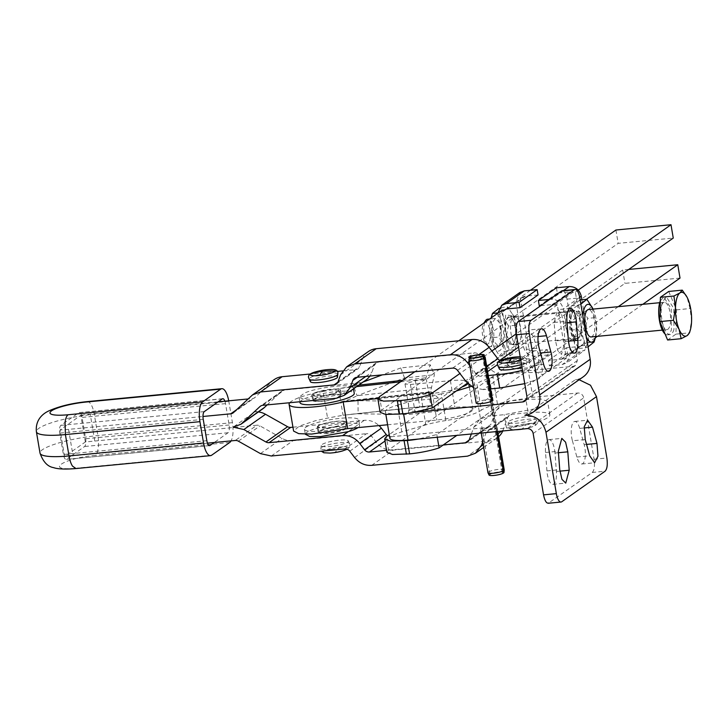 <?xml version="1.0" encoding="UTF-8"?>
<svg xmlns="http://www.w3.org/2000/svg" width="728" height="728" viewBox="0 0 728 728"><rect width="100%" height="100%" fill="white"/><g stroke="black" fill="none" stroke-linecap="round" stroke-linejoin="round"><path stroke-width="0.55" stroke-dasharray="3.64 2.73" d="M503.985 472.499A7.598 1.411 -9.6 0 0 497.825 472.072A7.598 1.411 -9.6 0 0 489.425 474.374A7.598 1.411 -9.6 0 0 489.025 475.029M504.231 469.915A8.263 1.538 -9.6 0 0 497.333 469.551A8.263 1.538 -9.6 0 0 488.397 472.026A8.263 1.538 -9.6 0 0 487.942 472.672M482.464 355.919L502.32 473.3L503.194 473.236M503.221 472.872L483.064 355.883M502.32 473.3A6.607 1.229 170.4 0 1 495.085 475.138A6.607 1.229 170.4 0 1 489.971 474.793A6.607 1.229 170.4 0 1 490.344 474.283A6.607 1.229 170.4 0 1 497.488 472.299A6.607 1.229 170.4 0 1 503.002 472.59A6.607 1.229 170.4 0 1 502.866 472.918M496.733 431.549L491.591 401.174M492.274 400.691L496.787 427.372A8.263 1.538 -9.6 0 1 496.105 427.855A8.263 1.538 170.4 0 1 487.068 430.148A8.263 1.538 170.4 0 1 480.671 429.72A8.263 1.538 170.4 0 1 481.135 429.083A8.263 1.538 170.4 0 1 490.062 426.599A8.263 1.538 170.4 0 1 496.96 426.963A8.263 1.538 170.4 0 1 496.787 427.372L497.479 431.476M476.167 403.048A8.263 1.538 170.4 0 1 476.622 402.402A8.263 1.538 170.4 0 1 485.558 399.927A8.263 1.538 170.4 0 1 492.456 400.291M468.896 360.014A8.263 1.538 170.4 0 1 469.36 359.459A8.263 1.538 170.4 0 1 478.087 357.002A8.263 1.538 170.4 0 1 485.166 357.266M618.263 306.679L436.827 434.571L418.118 439.093M456.32 390.972A35.79 6.643 170.4 0 1 441.396 393.866L445.909 420.547A35.79 6.643 170.4 0 0 460.833 417.644A35.79 6.643 -9.6 0 0 481.308 410.201L476.795 383.529L481.754 380.944L492.938 377.286A40.204 7.462 170.4 0 1 504.668 374.338A40.204 7.462 170.4 0 1 528.319 370.643L573.145 366.339L575.42 365.511L577.368 360.515L566.985 299.135A11.011 3.913 84.5 0 0 562.325 290.718M489.416 378.314L493.93 404.986A33.042 6.133 -9.6 0 0 486.259 407.616A33.042 6.133 -9.6 0 0 481.308 410.201M493.93 404.986L509.181 401.019L532.832 397.315L577.659 393.02A5.505 5.041 54.8 0 1 583.683 397.861L594.066 459.241C594.949 465.875 594.348 470.279 592.264 472.454L548.202 503.275M509.473 400.991L487.824 416.252L504.222 414.678L534.297 408.927L544.344 404.996L547.629 401.538L541.35 399.081L525.871 399.417L509.181 401.019L501.528 403.913L495.522 411.811L490.9 424.46L469.241 439.721M524.733 383.656L538.42 379.042L543.115 374.856L536.836 372.408L521.366 372.736L504.668 374.338C497.961 374.647 492.355 372.017 487.851 366.466L479.17 355.1A5.505 5.041 54.8 0 0 474.283 352.862L378.46 362.053A5.505 5.041 -125.2 0 0 376.194 362.89A5.505 5.041 -125.2 0 0 374.474 365.147L371.908 372.172A19.274 17.654 54.8 0 1 369.888 376.058M504.968 374.31L483.31 389.58L490.526 388.879M471.207 386.422L476.795 383.529M579.142 379.725L575.402 379.679A19.274 17.654 54.8 0 0 583.346 376.758M482.728 441.869L486.095 432.687A5.505 5.041 -125.2 0 1 487.805 430.421A5.505 5.041 -125.2 0 1 490.08 429.593L506.479 428.019A33.042 6.133 -9.6 0 0 549.886 414.878A33.042 6.133 -9.6 0 0 528.128 412.749L525.871 399.417M207.471 443.152L64.61 456.574L85.331 441.969L256.911 425.225L235.262 440.486M471.344 433.988L473.873 427.081L479.879 419.173L487.824 416.252M443.325 444.917L386.577 450.368M437.282 437.255L436.827 434.571M540.74 305.687L552.061 304.604A5.505 5.041 -125.2 0 1 554.8 305.096L557.311 304.859L566.339 358.212L456.866 435.371M483.31 389.58L473.582 387.778M469.851 365.738L476.167 373.992A5.505 5.041 -125.2 0 0 481.053 376.24L488.27 375.548M64.61 456.574L60.096 429.902A33.042 6.133 -9.6 0 0 68.559 429.374L202.985 416.48M500.464 360.688A5.505 5.041 -125.2 0 0 502.711 360.97L519.11 359.404A33.042 6.133 170.4 0 1 540.859 361.525A33.042 6.133 170.4 0 1 522.476 370.315M413.604 412.421L403.567 413.786M557.311 304.859L516.307 333.761M491.891 350.969L459.914 373.51M499.745 360.369L467.403 383.165M628.728 269.442L622.686 270.024L516.871 344.608A14.314 5.087 -95.5 0 1 511.056 333.651A14.314 5.087 -95.5 0 1 512.093 318.118L512.922 317.535L568.004 312.248L518.554 347.11M554.991 453.062A13.213 4.696 84.5 0 0 548.994 439.612A13.213 4.696 84.5 0 0 545.518 452.488L546.919 470.907A13.213 4.696 84.5 0 0 552.916 484.348A13.213 4.696 84.5 0 0 556.392 471.48L554.991 453.062L558.44 452.725M572.417 440.777L576.885 457.038A13.213 4.696 84.5 0 0 581.79 464A13.213 4.696 84.5 0 0 584.175 444.644L579.706 428.392A13.213 4.696 84.5 0 0 574.802 421.43A13.213 4.696 84.5 0 0 572.417 440.777L585.23 439.548M524.879 415.297L575.402 379.679M445.909 420.547A33.042 6.133 -9.6 0 0 435.426 422.468A33.042 6.133 -9.6 0 0 425.853 424.87L401.82 431.895A27.537 5.114 -9.6 0 0 389.88 438.292M401.82 431.895L397.315 405.214A27.537 5.114 -9.6 0 0 385.376 411.62A27.537 5.114 -9.6 0 0 403.494 413.386M530.421 290.272L520.274 297.424L522.531 310.765L514.923 316.125A14.314 5.087 -95.5 0 1 520.438 327.045A14.314 5.087 -95.5 0 1 519.164 342.988A14.314 5.087 -95.5 0 1 518.09 344.217A14.314 5.087 -95.5 0 1 517.117 344.599A14.314 5.087 -95.5 0 1 516.871 344.608L438.311 399.99L438.047 411.274L431.085 405.878L430.102 405.769L389.252 434.561M387.596 424.77L436.855 420.047C448.293 418.827 458.139 416.725 466.384 413.731C470.98 411.948 473.191 410.392 473.018 409.063C471.999 406.952 465.965 406.379 454.9 407.325L414.933 411.156A8.263 1.538 170.4 0 1 409.491 410.628A8.263 1.538 170.4 0 1 419.874 407.389L430.885 406.197L428.637 392.911L429.702 392.019A19.274 5.769 -96.2 0 1 430.375 391.81A19.274 5.769 -96.2 0 1 432.332 392.629L438.356 398.125L438.311 399.99M258.404 411.93A19.274 17.654 -125.2 0 0 254.846 411.866L233.188 427.127M305.369 434.58L306.179 433.014C311.229 427.163 352.843 420.256 358.649 424.306L348.248 431.64M292.947 427.19L364.273 420.347A19.274 17.654 -125.2 0 1 379.024 425.589M385.003 441.041L391.1 436.745A5.505 5.041 54.8 0 1 387.533 435.772M391.1 436.745L486.914 427.554A5.505 5.041 -125.2 0 0 489.18 426.717A5.505 5.041 -125.2 0 0 490.9 424.46M502.757 430.976A19.274 17.654 -125.2 0 0 503.121 430.066L507.744 417.417A5.505 5.041 54.8 0 1 509.464 415.16A5.505 5.041 54.8 0 1 511.729 414.323L528.128 412.749M525.234 416.889A13.768 2.557 -9.6 0 0 508.344 422.24A13.768 2.557 -9.6 0 0 518.591 422.995A13.768 2.557 -9.6 0 0 535.49 417.644A13.768 2.557 -9.6 0 0 525.234 416.889M371.699 465.347L393.357 450.086L489.17 440.886A19.274 17.654 -125.2 0 0 497.115 437.965A19.274 17.654 -125.2 0 0 498.625 436.764M393.357 450.086A19.274 17.654 54.8 0 1 376.24 442.233L371.416 435.926A5.505 5.041 -125.2 0 0 366.53 433.679L344.872 448.949M271.307 456.001L292.956 440.74L366.53 433.679M338.092 440.267A13.768 2.557 -9.6 0 0 321.203 445.618A13.768 2.557 -9.6 0 0 331.449 446.373A13.768 2.557 -9.6 0 0 348.348 441.022A13.768 2.557 -9.6 0 0 338.092 440.267M292.956 440.74A19.274 17.654 54.8 0 1 282.1 438.356L260.014 425.907A5.505 5.041 -125.2 0 0 256.911 425.225M85.331 441.969L80.817 415.297L60.096 429.902M218.127 401.838L90.217 414.114A33.042 6.133 -9.6 0 0 80.817 415.297M467.949 383.738A27.537 5.114 -9.6 0 0 468.514 382.418A27.537 5.114 -9.6 0 0 468.504 382.382A27.537 5.114 -9.6 0 0 450.386 380.644L419.128 383.647L401.083 396.369L432.341 393.366A27.537 5.114 -9.6 0 0 436.3 392.929A27.537 5.114 -9.6 0 0 461.871 387.059M441.396 393.866L421.339 398.198L425.853 424.87M397.315 405.214L421.339 398.198M380.134 412.266L381.781 409.973L379.525 396.642M377.877 398.589L401.083 396.369L381.781 409.973M438.365 399.981L430.885 406.197M469.314 387.15L473.018 409.063M497.725 313.322L505.314 359.177C507.016 365.602 511.038 368.832 517.371 368.859L530.148 367.64L548.193 354.918L547.292 349.586L534.507 350.805A5.505 5.041 54.8 0 1 532.214 350.496L514.168 363.217L511.256 363.5L388.543 449.995L386.286 436.654M532.214 350.496L529.302 350.778L522.531 310.765L618.172 243.343L673.254 238.065M680.016 278.078L624.942 283.365L529.302 350.778M642.779 304.331L597.351 336.345M595.368 337.746L584.384 345.491L581.472 345.773L563.427 358.495L566.339 358.212M386.905 452.288L388.543 449.995M563.445 290.609L551.16 299.272C557.493 299.299 561.506 302.529 563.208 308.954L570.643 352.907L566.739 362.89L584.784 350.177L580.243 351.842L567.467 353.071L549.422 365.784L548.521 360.451L561.297 359.223A5.505 5.041 -125.2 0 0 563.427 358.495M549.422 365.784L562.198 364.564L566.739 362.89M551.16 299.272L549.649 299.417M274.183 379.634A19.274 17.654 -125.2 0 0 272.418 381.081L255.182 397.297A5.505 5.041 54.8 0 1 254.673 397.716A5.505 5.041 54.8 0 1 252.407 398.544L247.966 398.971M368.259 351.633A19.274 17.654 -125.2 0 0 362.253 359.541L359.687 366.566A5.505 5.041 54.8 0 1 357.967 368.823A5.505 5.041 54.8 0 1 355.701 369.66L342.624 370.916M337.364 371.416L310.492 373.992M310.374 381.59A13.768 2.557 170.4 0 1 327.263 376.24A13.768 2.557 170.4 0 1 337.519 377.004M499.317 368.887A13.768 2.557 170.4 0 1 516.216 363.536A13.768 2.557 170.4 0 1 526.462 364.291A13.768 2.557 170.4 0 1 521.921 367.049M336.3 398.262L352.334 386.959C347.474 383.711 316.361 387.706 304.359 393.12L299.053 397.224L303.339 399.162L314.114 399.244L341.923 394.294A27.537 5.114 -9.6 0 0 348.048 392.146A27.537 5.114 -9.6 0 0 350.186 391.154M365.902 380.071A19.274 17.654 54.8 0 1 357.958 382.992L284.384 390.053A5.505 5.041 -125.2 0 0 282.118 390.891A5.505 5.041 -125.2 0 0 281.609 391.3L267.167 404.895M262.608 408.963A19.274 17.654 54.8 0 1 254.846 411.866M538.11 353.216L539.102 365.984L535.726 372.563L530.821 365.602L526.353 349.34L525.361 336.573L528.737 329.993L533.642 336.955L538.11 353.216L540.504 352.989M555.537 340.931L554.135 322.513L557.612 309.646L561.397 313.431L563.609 323.086L565.01 341.505L561.534 354.372L557.739 350.587L555.537 340.931L568.341 339.703M458.749 340.795L414.833 371.744M554.8 305.096L572.845 292.383L575.357 292.137L577.613 305.478L569.169 311.429A13.768 4.896 84.5 0 0 568.004 312.248M578.214 290.126L575.357 292.137M505.187 309.591L522.786 297.188L520.274 297.424M400.518 381.845L425.552 379.124L419.128 383.647L410.419 384.484L404.986 383.947L415.37 380.717L426.371 379.516L433.797 373.309L504.486 323.478L502.229 310.146M512.922 317.535A13.768 4.896 -95.5 0 1 514.095 316.707L514.923 316.125A14.314 5.087 -95.5 0 0 514.378 316.098A14.314 5.087 -95.5 0 0 513.395 316.48A14.314 5.087 -95.5 0 0 512.093 318.118L504.486 323.478L511.256 363.5M438.047 411.274L408.599 414.469L358.103 413.804L358.012 400.7L347.183 400.846L340.804 401.911L343.061 415.251L430.102 405.769M357.949 421.621A27.537 5.114 170.4 0 1 324.97 430.758A27.537 5.114 170.4 0 1 304.468 429.238A27.537 5.114 170.4 0 1 305.278 427.682A27.537 5.114 170.4 0 1 338.256 418.536A27.537 5.114 170.4 0 1 358.758 420.056A27.537 5.114 170.4 0 1 357.949 421.621M364.273 420.347L358.649 424.306A27.537 5.114 170.4 0 1 359.668 425.389A27.537 5.114 170.4 0 1 358.849 426.954A27.537 5.114 170.4 0 1 358.021 427.609M222.34 398.871L78.87 412.639L60.824 425.352C59.596 426.635 59.25 429.22 59.769 433.115L63.372 454.463C64.146 458.176 65.202 459.768 66.557 459.231L84.603 446.51C85.822 445.236 86.177 442.651 85.658 438.747L82.055 417.408C81.281 413.695 80.226 412.103 78.87 412.639L222.777 398.698M209.582 445.636L66.112 459.404L209.118 445.554M425.552 379.124L430.175 364.755L433.797 373.309M567.176 312.831A14.314 5.087 84.5 0 0 566.138 328.374A14.314 5.087 84.5 0 0 571.953 339.321A14.314 5.087 84.5 0 0 572.19 339.312A14.314 5.087 84.5 0 0 573.173 338.939A14.314 5.087 84.5 0 0 574.246 337.701A14.314 5.087 84.5 0 0 575.52 321.758A14.314 5.087 84.5 0 0 570.006 310.838A14.314 5.087 84.5 0 0 569.46 310.811A14.314 5.087 84.5 0 0 568.477 311.193A14.314 5.087 84.5 0 0 567.176 312.831M584.384 345.491L577.613 305.478L586.313 299.344M622.686 270.024L624.942 283.365M432.332 392.629L358.012 400.7L408.508 401.374L408.599 414.469M408.508 401.374L438.356 398.125M424.915 393.311L425.98 392.428A19.274 5.769 -96.2 0 0 425.58 392.701L424.915 393.311L428.637 392.911M581.472 345.773A5.505 5.041 54.8 0 1 579.342 346.51L566.566 347.729L567.467 353.071M556.429 287.778L557.33 293.111L570.106 291.882A5.505 5.041 54.8 0 1 572.845 292.383M581.854 299.772L588.688 340.185L584.784 350.177M548.193 354.918L535.417 356.147C529.083 356.11 525.061 352.88 523.359 346.455L515.925 302.502L519.828 292.519M538.047 294.958L525.27 296.187A5.505 5.041 54.8 0 0 523.004 297.024A5.505 5.041 54.8 0 0 522.786 297.188M514.168 363.217A5.505 5.041 -125.2 0 0 516.461 363.527L529.247 362.298L530.148 367.64M548.521 360.451L566.566 347.729M582.173 320.184L580.889 340.604L572.89 339.23L569.724 328.956L570.16 310.765L579.788 311.566L582.173 320.184M557.33 293.111L539.284 305.833M352.88 389.252A27.537 5.114 -9.6 0 0 353.344 388.042A27.537 5.114 -9.6 0 0 352.334 386.959L357.958 382.992M299.954 402.566A27.537 5.114 170.4 0 1 305.26 398.453A27.537 5.114 170.4 0 1 333.743 391.864A27.537 5.114 170.4 0 1 354.254 393.375M615.915 230.012L618.172 243.343M433.852 373.3L434.389 374.72L431.486 387.624A19.274 5.769 -96.2 0 1 429.302 392.301L428.628 392.856L426.371 379.516M363.108 382.045L353.344 385.694L357.166 395.695L404.55 377.959L434.389 374.72M404.55 377.959L400.728 367.959L430.175 364.755M424.906 393.257L428.628 392.856M430.057 405.796L343.061 415.251L327.564 418.09L315.533 420.693L299.226 426.126L293.602 431.076M289.726 402.73A38.548 7.153 170.4 0 1 311.02 394.021A38.548 7.153 -9.6 0 1 323.059 391.418L327.564 418.09M224.888 401.183A6.47 2.302 -95.5 0 1 225.516 403.64L229.129 424.988A6.47 2.302 -95.5 0 1 228.064 432.751L214.232 442.506M400.728 367.959L382.255 374.875M323.059 391.418L358.758 385.112M571.262 327.882A14.314 5.087 84.5 0 0 577.322 338.82A14.314 5.087 84.5 0 0 578.296 338.447A14.314 5.087 84.5 0 0 580.644 321.266L574.583 310.319L573.6 310.701C570.898 313.531 570.115 319.255 571.262 327.882M514.095 316.707L569.169 311.429M512.967 344.708C515.679 341.878 516.461 336.154 515.315 327.536A14.314 5.087 -95.5 0 0 509.254 316.589A14.314 5.087 -95.5 0 0 508.271 316.971A14.314 5.087 -95.5 0 0 505.933 334.143L511.984 345.09L512.967 344.708M425.98 392.428L429.702 392.019M429.302 392.301L340.804 401.911C347.993 400.072 349.267 399.572 357.166 395.695L431.486 387.624M547.292 349.586L529.247 362.298M516.844 326.453L513.677 316.18L505.678 314.805L504.395 335.226L506.788 343.844L516.416 344.653L516.844 326.453M580.853 304.131L578.542 305.169L571.635 305.833C571.917 304.113 574.701 302.156 579.97 299.954L582.027 309.336L587.751 318.364C585.075 326.681 584.893 334.771 587.187 342.651C581.936 344.844 579.151 346.801 578.851 348.521L573.136 339.494L571.07 330.112C568.777 322.276 568.959 314.187 571.635 305.833L570.16 310.765M522.777 429.047A12.713 2.357 -9.6 0 0 529.684 427.564A12.713 2.357 -9.6 0 0 535.435 424.224A12.713 2.357 -9.6 0 0 526.107 423.796A12.713 2.357 -9.6 0 0 511.356 427.654A12.713 2.357 -9.6 0 0 517.089 429.693M523.141 429.019A59.541 59.541 0 0 0 529.684 427.564L529.684 427.564C535.49 426.08 538.019 424.069 537.273 421.53L536.563 420.001A14.514 2.694 170.4 0 1 518.873 425.907A14.514 2.694 170.4 0 1 508.099 424.815A14.514 2.694 170.4 0 1 525.88 419.474A14.514 2.694 170.4 0 1 536.563 420.001L535.49 417.644M342.542 450.941A12.713 2.357 -9.6 0 0 348.293 447.602A12.713 2.357 -9.6 0 0 338.966 447.174A12.713 2.357 -9.6 0 0 324.215 451.032A12.713 2.357 -9.6 0 0 329.948 453.071M228.728 400.819A16.517 5.87 -95.5 0 1 228.81 401.319L232.423 422.659A16.517 5.87 -95.5 0 1 232.751 435.098A16.517 5.87 -95.5 0 1 231.058 440.886M356.638 386.604L338.547 388.57L340.804 401.911M571.744 314.614A13.768 4.896 -95.5 0 1 574.638 310.865A13.768 4.896 -95.5 0 1 580.043 319.283A13.768 4.896 -95.5 0 1 580.161 334.534A13.768 4.896 -95.5 0 1 577.268 338.274A13.768 4.896 -95.5 0 1 571.862 329.857A13.768 4.896 -95.5 0 1 571.744 314.614M514.832 340.804A13.768 4.896 84.5 0 0 514.714 325.553A13.768 4.896 84.5 0 0 509.309 317.135A13.768 4.896 84.5 0 0 506.415 320.875A13.768 4.896 84.5 0 0 506.533 336.127A13.768 4.896 84.5 0 0 511.939 344.544A13.768 4.896 84.5 0 0 514.832 340.804M504.54 346.073L506.606 355.455C511.857 353.262 514.641 351.305 514.942 349.577C517.608 341.268 517.79 333.169 515.497 325.298L513.44 315.916L507.716 306.888C507.425 308.599 504.65 310.565 499.381 312.767C501.683 320.602 501.492 328.701 498.826 337.046L504.54 346.073M516.416 344.653L514.933 349.613L508.026 350.241C502.811 352.434 500.027 354.399 499.69 356.119L493.966 347.092L491.91 337.71L498.826 337.046M587.187 342.651L594.103 341.987C596.723 333.651 596.915 325.562 594.658 317.699L591.636 306.27M594.658 317.699L587.751 318.364M578.851 348.521L585.767 347.857L588.069 346.819M571.07 330.112L577.986 329.456L583.71 338.484L585.767 347.857M578.542 305.169C580.798 313.031 580.607 321.13 577.986 329.456M499.69 356.119L506.606 355.455M515.497 325.298L508.581 325.962C505.96 334.289 505.778 342.387 508.026 350.241M498.989 308.363L500.809 307.553L502.866 316.935L508.581 325.962M500.809 307.553L507.716 306.888M497.734 312.922L499.381 312.767M491.91 337.71L491.336 317.827M593.102 309.1A19.001 6.752 -95.5 0 1 593.62 310.237A19.001 6.752 -95.5 0 1 596.014 318.855A19.001 6.752 -95.5 0 1 595.731 336.5M586.477 337.419A19.001 6.752 -95.5 0 1 585.949 336.245A19.001 6.752 -95.5 0 1 583.556 327.636A19.001 6.752 -95.5 0 1 582.9 316.252M500.618 319.164A19.001 6.752 84.5 0 0 491 318.354A19.001 6.752 84.5 0 0 490.563 336.554A19.001 6.752 84.5 0 0 492.956 345.172A19.001 6.752 84.5 0 0 493.73 346.828A19.001 6.752 84.5 0 0 501.729 348.202A19.001 6.752 84.5 0 0 503.012 327.782A19.001 6.752 84.5 0 0 500.618 319.164M591.1 336.946A13.768 4.896 84.5 0 0 593.993 333.206A13.768 4.896 84.5 0 0 593.875 317.954A13.768 4.896 84.5 0 0 588.47 309.536M501.301 328.983L499.563 322.741L495.468 318.464L492.574 322.204L492.274 335.344L494.012 341.587L498.098 345.873L501 342.133L501.301 328.983M673.964 329.429A18.946 6.734 -95.5 0 1 669.978 334.58A18.946 6.734 -95.5 0 1 662.544 322.995A18.946 6.734 -95.5 0 1 662.38 302.02L666.366 296.869L673.8 308.445L673.964 329.429M660.314 300.81L663.8 297.115L671.234 308.69L671.398 329.675A18.946 6.734 -95.5 0 1 667.421 334.825A18.946 6.734 -95.5 0 1 665.055 333.934M668.732 291.446L676.503 309.846L675.948 334.125L667.612 340.003M661.397 306.006A13.768 4.896 -95.5 0 1 664.291 302.266A13.768 4.896 -95.5 0 1 669.696 310.683A13.768 4.896 -95.5 0 1 669.824 325.926A13.768 4.896 -95.5 0 1 666.921 329.675A13.768 4.896 -95.5 0 1 661.525 321.257A13.768 4.896 -95.5 0 1 661.397 306.006M675.948 334.125L689.489 332.823L691.6 320.511L690.044 308.545L687.059 297.197M676.503 309.846L690.044 308.545M484.739 322.477A13.768 4.896 84.5 0 0 484.584 322.977A13.768 4.896 84.5 0 0 488.16 345.791A13.768 4.896 84.5 0 0 490.108 346.637A13.768 4.896 84.5 0 0 493.002 342.897A13.768 4.896 84.5 0 0 492.883 327.646A13.768 4.896 84.5 0 0 487.478 319.228M489.662 341.186A11.066 3.931 84.5 0 0 489.043 327.036A11.066 3.931 84.5 0 0 483.811 323.132A11.066 3.931 84.5 0 0 482.892 325.17A11.066 3.931 84.5 0 0 485.767 343.507A11.066 3.931 84.5 0 0 489.662 341.186M336.036 426.745A14.596 2.712 170.4 0 1 346.901 427.554A14.596 2.712 170.4 0 1 346.473 428.382A14.596 2.712 170.4 0 1 328.992 433.224A14.596 2.712 170.4 0 1 318.127 432.414A14.596 2.712 170.4 0 1 318.555 431.586A14.596 2.712 170.4 0 1 336.036 426.745M317.654 426.253A14.596 2.712 170.4 0 1 335.135 421.412A14.596 2.712 170.4 0 1 346 422.213A14.596 2.712 170.4 0 1 345.572 423.041C342.606 425.106 336.782 426.717 328.091 427.882L317.226 427.081L317.654 426.253M334.152 421.685A13.768 2.557 170.4 0 1 334.935 421.594A13.768 2.557 170.4 0 1 345.19 422.349A13.768 2.557 170.4 0 1 335.162 426.572A13.768 2.557 170.4 0 1 329.083 427.609A13.768 2.557 170.4 0 1 328.292 427.7A13.768 2.557 170.4 0 1 318.036 426.945A13.768 2.557 170.4 0 1 328.064 422.722A13.768 2.557 170.4 0 1 334.152 421.685M329.192 433.042L318.946 432.277L324.006 429.356L335.836 426.926L346.091 427.691L341.032 430.612L329.192 433.042M330.621 394.731A14.596 2.712 170.4 0 1 341.487 395.541A14.596 2.712 170.4 0 1 338.684 397.716A14.596 2.712 170.4 0 1 323.578 401.21A14.596 2.712 170.4 0 1 312.712 400.4A14.596 2.712 170.4 0 1 315.524 398.225A14.596 2.712 170.4 0 1 330.621 394.731M314.623 392.893A14.596 2.712 170.4 0 1 329.72 389.398A14.596 2.712 170.4 0 1 340.586 390.199A14.596 2.712 170.4 0 1 337.774 392.374A14.596 2.712 170.4 0 1 322.677 395.868A14.596 2.712 170.4 0 1 311.811 395.067A14.596 2.712 170.4 0 1 314.623 392.893M322.877 395.686L334.716 393.266L339.776 390.335L329.52 389.58L317.69 392.001L312.621 394.931L322.877 395.686M329.638 395.013A13.768 2.557 -9.6 0 0 323.55 396.05A13.768 2.557 -9.6 0 0 313.531 400.264A13.768 2.557 -9.6 0 0 323.778 401.028A13.768 2.557 -9.6 0 0 324.57 400.928A13.768 2.557 -9.6 0 0 330.649 399.89A13.768 2.557 -9.6 0 0 340.677 395.677A13.768 2.557 -9.6 0 0 330.421 394.913A13.768 2.557 -9.6 0 0 329.638 395.013M577.659 393.02L527.136 428.637M573.145 366.339L526.444 399.262M533.16 433.479L583.683 397.861M594.066 459.241L606.879 458.012M532.832 397.315L528.319 370.643M497.452 403.958L492.938 377.286M506.479 428.019L504.222 414.678M68.559 429.374L73.073 456.046M519.11 359.404L521.366 372.736M566.985 299.135L579.797 297.907M577.368 360.515L526.845 396.132M548.957 502.984L561.761 501.756M592.264 472.454L605.068 471.225M469.078 440.121L486.914 427.554M473.873 427.081L495.522 411.811M490.08 429.593L511.729 414.323M486.095 432.687L507.744 417.417M483.119 444.162L498.089 433.606M501.683 431.076L503.121 430.066M489.17 440.886L467.512 456.156M354.591 457.502L376.24 442.233M349.768 451.187L371.416 435.926M260.451 453.617L282.1 438.356M238.365 441.168L260.014 425.907M94.722 440.786L90.217 414.114M236.527 409.737L252.407 398.544M233.524 412.567L255.182 397.297M250.76 396.341L272.418 381.081M337.865 382.227L355.701 369.66M338.029 381.827L359.687 366.566M340.604 374.802L362.253 359.541M469.132 361.47L478.897 354.582M476.167 373.992L486.741 366.539M502.711 360.97L497.497 364.646M487.605 371.617L481.053 376.24M457.512 370.361L479.17 355.1M487.851 366.466L466.202 381.727M452.625 368.122L474.283 352.862M356.811 377.313L378.46 362.053M374.474 365.147L357.275 377.268M365.829 376.449L371.908 372.172M262.735 405.314L284.384 390.053M281.609 391.3L261.015 405.815M556.392 471.48L559.868 471.143M546.919 470.907L559.732 469.678M545.518 452.488L558.331 451.26M579.706 428.392L584.12 427.964M584.175 444.644L586.568 444.417M576.885 457.038L589.698 455.801M432.341 393.366L436.855 420.047M450.386 380.644L454.9 407.325M331.731 449.294A14.514 2.694 170.4 0 1 320.957 448.193A14.514 2.694 170.4 0 1 338.738 442.851A14.514 2.694 170.4 0 1 349.422 443.379A14.514 2.694 170.4 0 1 331.731 449.294M415.37 380.717L419.874 407.389M410.419 384.484L414.933 411.156M561.297 359.223L579.342 346.51M534.507 350.805L516.461 363.527M580.243 351.842L562.198 364.564M570.643 352.907L588.688 340.185M579.697 297.333L563.208 308.954M570.106 291.882L552.061 304.604M337.756 374.429A14.514 2.694 -9.6 0 0 326.981 373.327A14.514 2.694 -9.6 0 0 309.3 379.243M521.485 364.482A14.514 2.694 -9.6 0 0 526.708 361.725A14.514 2.694 -9.6 0 0 515.934 360.624A14.514 2.694 -9.6 0 0 498.243 366.539M554.135 322.513L566.939 321.285M567.057 322.759L563.609 323.086M565.01 341.505L568.486 341.168M543.634 364.373L530.821 365.602M526.353 349.34L539.166 348.111M538.056 336.536L533.642 336.955M507.225 308.909L525.27 296.187M204.295 411.593L60.824 425.352M203.23 419.355L59.769 433.115M206.843 440.695L63.372 454.463M228.064 432.751L84.603 446.51M229.129 424.988L85.658 438.747M225.516 403.64L82.055 417.408M402.639 380.344L426.335 377.768M517.371 368.859L535.417 356.147M523.359 346.455L505.314 359.177M497.879 315.224L515.925 302.502M328.774 369.551A12.713 2.357 -9.6 0 0 325.88 369.806A12.713 2.357 -9.6 0 0 316.18 371.68M520.748 360.114A12.713 2.357 -9.6 0 0 523.923 358.522A12.713 2.357 -9.6 0 0 520.183 356.775L523.86 357.157L525.989 358.322L526.872 360.041L526.462 364.291M517.717 356.838A12.713 2.357 -9.6 0 0 514.832 357.093A12.713 2.357 -9.6 0 0 505.123 358.968M520.311 429.411A59.541 16.089 83.4 0 0 526.107 423.796M333.169 452.789A59.541 16.089 83.4 0 0 338.966 447.174M228.81 401.319L94.276 414.232A44.053 8.181 -9.6 0 0 36.4 431.759M87.278 401.601A16.517 5.87 -95.5 0 1 90.773 404.031A16.517 5.87 -95.5 0 1 94.276 414.232L97.88 435.572A16.517 5.87 -95.5 0 1 98.207 448.011A16.517 5.87 -95.5 0 1 95.177 455.391C62.681 458.176 43.525 471.68 77.132 468.113L76.003 468.55M211.666 455.2L77.132 468.113M229.711 442.488L95.177 455.391M232.423 422.659L97.88 435.572A44.053 8.181 -9.6 0 0 40.013 453.098M523.923 358.522A59.541 56.256 -132.6 0 0 520.438 358.267M480.671 429.72L481.235 433.033M496.96 426.963L497.725 431.458M483.155 355.219L503.002 472.59M470.124 357.421L489.971 474.793M549.886 414.878L547.629 401.538M540.859 361.525L543.115 374.856M575.42 365.511L524.888 401.119M385.858 414.478L385.376 411.62M489.18 426.717L467.531 441.978M487.805 430.421L509.464 415.16M497.115 437.965L483.674 447.447M233.024 412.976L254.673 397.716M336.318 384.084L357.967 368.823M376.194 362.89L354.536 378.151M282.118 390.891L260.46 406.151M552.916 484.348L565.729 483.119M548.994 439.612L561.807 438.383M574.802 421.43L587.605 420.202M581.79 464L594.603 462.771M468.514 382.418L468.887 384.63M304.468 429.238L305.305 434.179M358.758 420.056L359.668 425.389M508.344 422.24L507.935 426.49L508.817 428.21L510.947 429.374L515.388 429.757M321.203 445.618L320.793 449.868L321.348 451.205M348.348 441.022L350.132 444.908L349.868 446.819L347.156 449.249M353.344 388.042L353.48 388.834M299.053 397.224L299.818 401.756M570.415 308.417L557.612 309.646M574.346 353.144L561.534 354.372M548.539 371.335L535.726 372.563M541.55 328.765L528.737 329.993M504.959 309.737L523.004 297.024M430.43 405.651L348.666 414.532M572.19 339.312L577.322 338.82M569.46 310.811L574.583 310.319M514.378 316.098L509.254 316.589M517.117 344.599L511.984 345.09M430.375 391.81L347.183 400.846M404.986 383.947L409.491 410.628M572.89 339.23L574.101 341.55M513.677 316.18L512.466 313.868M493.73 346.828L494.94 349.14M669.978 334.58L667.421 334.825M666.366 296.869L663.8 297.115M664.291 302.266L659.695 302.702M666.921 329.675L662.325 330.112M485.767 343.507L488.16 345.791M495.468 318.464L489.635 319.028M498.098 345.873L490.108 346.637M577.268 338.274L511.939 344.544M574.638 310.865L509.309 317.135M479.879 419.173L501.528 403.913M346 422.213L346.901 427.554M317.226 427.081L318.127 432.414M318.946 432.277L318.036 426.945M346.091 427.691L345.19 422.349M340.586 390.199L341.487 395.541M311.811 395.067L312.712 400.4M313.531 400.264L312.621 394.931M340.677 395.677L339.776 390.335"/><path stroke-width="1.09" d="M481.235 433.033L487.942 472.672A8.263 1.538 -9.6 0 0 487.96 472.745L489.025 475.029A7.598 1.411 -9.6 0 0 495.067 475.329A7.598 1.411 -9.6 0 0 503.194 473.236L503.366 470.798L496.733 431.549M487.96 472.745A8.263 1.538 -9.6 0 0 494.54 473.073A8.263 1.538 -9.6 0 0 503.366 470.798M504.231 469.988L503.985 472.499A7.598 1.411 -9.6 0 1 503.812 472.8L504.049 470.315A8.263 1.538 -9.6 0 0 504.231 469.988A8.263 1.538 -9.6 0 0 504.231 469.915L497.725 431.458M503.812 472.8L503.221 472.872M484.329 358.221L483.337 355.865L482.464 355.919A6.607 1.229 170.4 0 1 475.238 357.757A6.607 1.229 170.4 0 1 470.124 357.421A6.607 1.229 170.4 0 1 470.488 356.902A6.607 1.229 170.4 0 1 477.632 354.927A6.607 1.229 170.4 0 1 483.155 355.219A6.607 1.229 170.4 0 1 483.01 355.537L483.965 355.419L485.012 357.748L492.274 400.691A8.263 1.538 -9.6 0 1 491.591 401.174L484.329 358.221A8.263 1.538 170.4 0 1 475.293 360.524A8.263 1.538 170.4 0 1 468.896 360.096A8.263 1.538 170.4 0 1 468.896 360.014L469.569 356.993C472.135 354.918 486.35 353.362 483.965 355.419L485.166 357.266A8.263 1.538 170.4 0 1 485.185 357.339A8.263 1.538 170.4 0 1 485.012 357.748M497.479 431.476L504.049 470.315M483.337 355.865C479.697 358.049 466.102 359.159 469.569 356.993M491.591 401.174A8.263 1.538 170.4 0 1 482.555 403.467A8.263 1.538 170.4 0 1 476.167 403.048L468.896 360.096M548.957 502.984C546.655 503.894 544.853 501.192 543.543 494.858L533.16 433.479A5.505 5.041 -125.2 0 0 527.136 428.637L408.008 440.067L403.567 413.786M485.185 357.339L492.456 400.291A8.263 1.538 170.4 0 1 492.274 400.691M467.403 383.165L432.323 407.889L413.604 412.421L522.622 401.956A5.505 5.041 -125.2 0 0 524.888 401.119A5.505 5.041 -125.2 0 0 526.845 396.132L516.461 334.753L529.274 333.524L539.648 394.904A19.274 17.654 -125.2 0 1 532.823 412.376A19.274 17.654 -125.2 0 1 524.879 415.297C535.954 415.36 542.988 421.012 545.973 432.25L556.347 493.63A11.011 3.913 84.5 0 0 561.015 502.047A11.011 3.913 84.5 0 0 561.761 501.756L605.068 471.225C607.161 469.05 607.762 464.646 606.879 458.012L596.496 396.633L590.49 385.239L579.142 379.725M490.526 388.879L499.708 388.006L524.733 383.656M456.32 390.972L471.207 386.422M482.728 441.869L481.463 445.327L475.457 453.235L467.512 456.156L371.699 465.347C364.883 465.765 359.186 463.144 354.591 457.502L349.768 451.187A5.505 5.041 -125.2 0 0 344.872 448.949L271.307 456.001L260.451 453.617L238.365 441.168A5.505 5.041 -125.2 0 0 235.262 440.486L207.471 443.152M471.344 433.988L469.241 439.721A5.505 5.041 -125.2 0 1 467.531 441.978A5.505 5.041 -125.2 0 1 465.256 442.815L443.325 444.917M386.577 450.368L369.442 452.006L385.003 441.041M473.582 387.778L466.202 381.727L457.512 370.361A5.505 5.041 -125.2 0 0 452.625 368.122L356.811 377.313A5.505 5.041 -125.2 0 0 354.536 378.151A5.505 5.041 -125.2 0 0 352.825 380.407L350.25 387.433L344.244 395.34L336.3 398.262L262.735 405.314A5.505 5.041 -125.2 0 0 260.46 406.151A5.505 5.041 -125.2 0 0 259.96 406.561L240.95 424.233L233.188 427.127L243.862 429.538L265.947 441.987A5.505 5.041 -125.2 0 0 269.051 442.67L342.615 435.608C349.431 435.189 355.137 437.81 359.732 443.452L364.555 449.768A5.505 5.041 -125.2 0 0 369.442 452.006M456.866 435.371L439.084 447.902L437.282 437.255M439.084 447.902A29.602 5.496 -9.6 0 1 409.591 453.881L407.334 440.54A29.602 5.496 -9.6 0 0 418.118 439.093M488.27 375.548L497.452 374.665L499.708 388.006M202.985 416.48L230.749 413.813A5.505 5.041 -125.2 0 0 233.024 412.976A5.505 5.041 -125.2 0 0 233.524 412.567L252.525 394.904L260.478 391.983L334.043 384.921A5.505 5.041 -125.2 0 0 336.318 384.084A5.505 5.041 -125.2 0 0 338.029 381.827L340.604 374.802L346.61 366.894L354.554 363.982L450.368 354.782C457.184 354.363 462.89 356.984 467.476 362.635L469.851 365.738M522.476 370.315A33.042 6.133 170.4 0 1 497.452 374.665M532.823 412.376L583.346 376.758A19.274 17.654 54.8 0 0 590.18 359.286L579.797 297.907A11.011 3.913 84.5 0 0 575.138 289.489A11.011 3.913 84.5 0 0 574.383 289.78L531.076 320.302A11.011 3.913 84.5 0 0 529.274 333.524M413.604 412.421A29.602 5.496 -9.6 0 1 402.821 413.868L400.564 400.527A29.602 5.496 -9.6 0 0 430.066 394.558L432.323 407.889M516.307 333.761L491.891 350.969M459.914 373.51L430.066 394.558M518.554 347.11L499.745 360.369M589.698 455.801L585.23 439.548L584.238 426.772L587.605 420.202L592.51 427.163L596.978 443.416L597.97 456.192L594.603 462.771L589.698 455.801M558.331 451.26L561.807 438.383L565.592 442.178L567.804 451.833L569.205 470.252L565.729 483.119L561.934 479.324L559.732 469.678L558.331 451.26M385.858 414.478L389.88 438.292A27.537 5.114 -9.6 0 0 408.008 440.067M389.252 434.561L386.286 436.654L384.648 438.948L390.272 441.141L407.334 440.54M269.051 442.67L290.7 427.4A5.505 5.041 54.8 0 1 287.596 426.717L265.52 414.278A19.274 17.654 -125.2 0 0 258.404 411.93M358.021 427.609A27.537 5.114 170.4 0 1 348.248 431.64L320.438 436.6L309.655 436.509L305.305 434.179M290.7 427.4L292.947 427.19M387.533 435.772A5.505 5.041 54.8 0 1 386.204 434.507L381.381 428.191A19.274 17.654 -125.2 0 0 379.024 425.589M498.625 436.764A19.274 17.654 -125.2 0 0 502.757 430.976M402.821 413.868L385.758 414.469L380.134 412.266L377.877 398.935L379.525 396.642L414.833 371.744M628.728 269.442L677.768 264.737L618.263 306.679M677.768 264.737L680.016 278.078L642.779 304.331M597.351 336.345L595.368 337.746M409.591 453.881L392.519 454.481L386.905 452.288L384.648 438.948M549.649 299.417L538.383 300.491L556.429 287.778L569.205 286.55L563.445 290.609M540.74 305.687L539.284 305.833L538.383 300.491M247.966 398.971L218.127 401.838M310.492 373.992L282.127 376.713A19.274 17.654 -125.2 0 0 274.183 379.634L252.525 394.904M342.624 370.916L337.364 371.416M337.519 377.004A13.768 2.557 170.4 0 1 320.62 382.355A13.768 2.557 170.4 0 1 310.374 381.59L309.3 379.243A14.514 2.694 -9.6 0 0 319.974 379.77A14.514 2.694 -9.6 0 0 337.756 374.429L337.519 377.004M450.368 354.782L472.026 339.521L376.212 348.712A19.274 17.654 -125.2 0 0 368.259 351.633L346.61 366.894M472.026 339.521A19.274 17.654 54.8 0 1 489.134 347.365L497.815 358.731A5.505 5.041 -125.2 0 0 500.464 360.688M521.921 367.049A13.768 2.557 170.4 0 1 509.573 369.642A13.768 2.557 170.4 0 1 499.317 368.887L498.243 366.539A14.514 2.694 -9.6 0 0 508.927 367.067A14.514 2.694 -9.6 0 0 521.485 364.482M369.888 376.058A19.274 17.654 54.8 0 1 365.902 380.071L344.244 395.34M267.167 404.895L264.373 407.525A19.274 17.654 54.8 0 1 262.608 408.963L240.95 424.233M566.939 321.285L568.341 339.703A13.213 4.696 84.5 0 0 574.346 353.144A13.213 4.696 84.5 0 0 577.814 340.276L576.421 321.858A13.213 4.696 84.5 0 0 570.415 308.417A13.213 4.696 84.5 0 0 566.939 321.285M543.634 364.373A13.213 4.696 84.5 0 0 548.539 371.335A13.213 4.696 84.5 0 0 550.914 351.988L546.455 335.726A13.213 4.696 84.5 0 0 541.55 328.765A13.213 4.696 84.5 0 0 539.166 348.111L543.634 364.373M575.138 289.489L562.325 290.718A11.011 3.913 84.5 0 0 561.57 291.009L518.263 321.539A11.011 3.913 84.5 0 0 516.461 334.753M519.1 302.348L506.324 303.567L524.369 290.854L537.146 289.626L519.1 302.348L520.001 307.68L507.225 308.909A5.505 5.041 -125.2 0 0 504.959 309.737A5.505 5.041 -125.2 0 0 504.741 309.901L502.229 310.146L458.749 340.795M400.564 400.527L383.501 401.128L377.877 398.935M530.421 290.272L615.915 230.012L670.998 224.725L578.214 290.126M461.871 387.059A27.537 5.114 -9.6 0 0 467.949 383.738M377.877 398.589L343.179 401.92L347.693 428.601L387.596 424.77M581.854 299.772L581.253 296.232C579.552 289.817 575.539 286.586 569.205 286.55M524.369 290.854L519.828 292.519L501.783 305.241L506.324 303.567M520.001 307.68L538.047 294.958L537.146 289.626M497.725 313.322L501.783 305.241M350.186 391.154A27.537 5.114 -9.6 0 0 352.88 389.252M353.48 388.834L354.254 393.375A27.537 5.114 170.4 0 1 348.949 397.488A27.537 5.114 170.4 0 1 320.457 404.076A27.537 5.114 170.4 0 1 299.954 402.566L299.818 401.756M670.998 224.725L673.254 238.065L586.313 299.344M343.179 401.92A38.548 7.153 170.4 0 1 289.098 404.395L293.602 431.076L298.717 433.651L311.693 434.079L347.693 428.601M289.098 404.395A38.548 7.153 170.4 0 1 289.726 402.73M214.232 442.506L210.019 445.463A6.47 2.302 -95.5 0 1 209.582 445.636A6.47 2.302 -95.5 0 1 206.843 440.695L203.23 419.355A6.47 2.302 -95.5 0 1 204.295 411.593L222.34 398.871A6.47 2.302 -95.5 0 1 222.777 398.698A6.47 2.302 -95.5 0 1 224.888 401.183M382.255 374.875L363.108 382.045M515.388 429.757L517.089 429.693A12.713 2.357 -9.6 0 0 519.974 429.438A12.713 2.357 -9.6 0 0 522.777 429.047M321.348 451.205L323.805 452.752L329.948 453.071A12.713 2.357 -9.6 0 0 332.833 452.816A12.713 2.357 -9.6 0 0 342.542 450.941L347.156 449.249M231.058 440.886A16.517 5.87 -95.5 0 1 229.711 442.488L211.666 455.2A16.517 5.87 -95.5 0 1 210.538 455.646A16.517 5.87 -95.5 0 1 207.052 453.216A16.517 5.87 -95.5 0 1 203.549 443.015L199.936 421.676A16.517 5.87 -95.5 0 1 199.608 409.236A16.517 5.87 -95.5 0 1 202.648 401.856L220.693 389.134A16.517 5.87 -95.5 0 1 221.822 388.697A16.517 5.87 -95.5 0 1 225.316 391.118A16.517 5.87 -95.5 0 1 228.728 400.819M580.143 299.936L586.877 299.29L580.853 304.131M582.9 316.252A19.001 6.752 -95.5 0 1 592.847 308.59L586.877 299.29M588.069 346.819L594.103 341.987M491.336 317.827L492.474 313.395L498.989 308.363M492.465 313.431L497.734 312.922M595.731 336.5A19.001 6.752 -95.5 0 1 595.577 337.055A19.001 6.752 -95.5 0 1 586.477 337.419M592.847 308.59A19.001 6.752 -95.5 0 1 593.102 309.1M659.695 302.702L588.47 309.536A13.768 4.896 84.5 0 0 585.576 313.286A13.768 4.896 84.5 0 0 585.694 328.528A13.768 4.896 84.5 0 0 591.1 336.946L662.325 330.112M665.055 333.934A18.946 6.734 -95.5 0 1 659.814 302.266L660.314 300.81M681.153 338.702L679.097 329.32L673.382 320.302L675.484 307.98L673.937 296.023L679.934 292.911A22.031 7.826 -95.5 0 1 687.086 297.251A22.031 7.826 -95.5 0 1 687.987 299.172A22.031 7.826 -95.5 0 1 691.6 320.511A22.031 7.826 -95.5 0 1 690.28 330.184A22.031 7.826 -95.5 0 1 690.253 330.257L689.48 332.86L687.15 335.59L681.153 338.702L667.612 340.003L659.841 321.594L660.396 297.315L668.732 291.446L682.273 290.144L687.059 297.197M659.841 321.594L673.382 320.302M660.396 297.315L673.937 296.023M690.253 330.257A22.031 7.826 -95.5 0 1 687.15 335.59A22.031 7.826 -95.5 0 1 679.097 329.32A22.031 7.826 -95.5 0 1 675.484 307.98A22.031 7.826 -95.5 0 1 676.812 298.307A22.031 7.826 -95.5 0 1 679.934 292.911L682.273 290.144M489.635 319.028L487.478 319.228A13.768 4.896 84.5 0 0 485.722 320.438A13.768 4.896 84.5 0 0 484.739 322.477M526.444 399.262L522.622 401.956M543.543 494.858L556.347 493.63M596.496 396.633L545.973 432.25M265.52 414.278L243.862 429.538M265.947 441.987L287.596 426.717M342.615 435.608L348.248 431.64M381.381 428.191L359.732 443.452M364.555 449.768L386.204 434.507M465.256 442.815L469.078 440.121M481.463 445.327L483.119 444.162M498.089 433.606L501.683 431.076M406.388 454.181L404.131 440.849M230.749 413.813L236.527 409.737M282.127 376.713L260.478 391.983M334.043 384.921L337.865 382.227M376.212 348.712L354.554 363.982M467.476 362.635L469.132 361.47M478.897 354.582L489.134 347.365M486.741 366.539L497.815 358.731M497.497 364.646L487.605 371.617M357.275 377.268L352.825 380.407M350.25 387.433L365.829 376.449M261.015 405.815L259.96 406.561M242.724 422.786L264.373 407.525M590.18 359.286L539.648 394.904M574.383 289.78L561.57 291.009M531.076 320.302L518.263 321.539M399.617 414.168L397.361 400.837M558.44 452.725L567.804 451.833M559.868 471.143L569.205 470.252M584.12 427.964L592.51 427.163M586.568 444.417L596.978 443.416M581.253 296.232L579.697 297.333M576.421 321.858L567.057 322.759M568.486 341.168L577.814 340.276M550.914 351.988L540.504 352.989M546.455 335.726L538.056 336.536M210.019 445.463L209.118 445.554M358.758 385.112L402.639 380.344M356.638 386.604L400.518 381.845M334.971 371.225A12.713 2.357 -9.6 0 0 328.774 369.551A59.541 59.541 0 0 0 325.543 369.833A59.541 16.089 83.4 0 0 322.586 371.298A59.541 56.256 -132.6 0 1 334.971 371.225A12.713 2.357 -9.6 0 1 319.747 375.448A59.541 16.089 -96.6 0 1 322.586 371.298A59.541 56.256 47.4 0 0 310.656 374.028A12.713 2.357 -9.6 0 0 319.747 375.448M309.3 379.243L308.59 377.714C307.844 375.175 310.374 373.164 316.18 371.68A12.713 2.357 -9.6 0 0 310.656 374.028M517.717 356.838L520.183 356.766A12.713 2.357 -9.6 0 0 517.717 356.838A59.541 59.541 0 0 0 514.496 357.12A59.541 16.089 83.4 0 0 511.538 358.586A59.541 56.256 -132.6 0 1 520.438 358.267M498.243 366.539L497.533 365.001C496.787 362.462 499.326 360.451 505.123 358.968A12.713 2.357 -9.6 0 0 499.608 361.316A12.713 2.357 -9.6 0 0 508.699 362.735A12.713 2.357 -9.6 0 0 520.748 360.114M519.974 429.438A59.541 16.089 83.4 0 0 520.311 429.411A59.541 59.541 0 0 0 523.141 429.019M332.833 452.816A59.541 16.089 83.4 0 0 333.169 452.789A59.541 59.541 0 0 0 342.542 450.941M86.15 402.038A16.517 5.87 -95.5 0 1 87.278 401.601C72.327 403.121 59.696 406.142 49.386 410.656C43.325 413.249 35.135 419.537 36.4 431.759A44.053 8.181 -9.6 0 0 65.402 434.58L65.074 422.149A16.517 5.87 -95.5 0 1 68.104 414.76A27.537 5.114 -9.6 0 1 51.515 410.856A27.537 5.114 -9.6 0 1 86.15 402.038L220.693 389.134M202.648 401.856L68.104 414.76M199.936 421.676L65.402 434.58L69.014 455.928L203.549 443.015M210.538 455.646L76.003 468.55L72.509 466.12A16.517 5.87 -95.5 0 1 69.014 455.928A44.053 8.181 -9.6 0 1 40.013 453.098L36.4 431.759M508.699 362.735A59.541 16.089 -96.6 0 1 511.538 358.586A59.541 56.256 47.4 0 0 499.608 361.316M548.202 503.275L561.015 502.047M483.674 447.447L475.457 453.235M468.887 384.63L469.314 387.15M328.774 369.551C334.744 369.041 337.792 370.106 337.929 372.754L337.756 374.429M517.089 429.693A59.541 59.541 0 0 0 520.311 429.411M329.948 453.071A59.541 59.541 0 0 0 333.169 452.789M221.822 388.697L87.278 401.601M595.577 337.055L594.094 342.014M325.543 369.833A59.541 59.541 0 0 0 316.18 371.68M514.496 357.12A59.541 59.541 0 0 0 505.123 358.968M76.003 468.55C61.471 469.769 55.929 468.45 53.553 467.631C47.584 466.621 43.061 461.779 40.013 453.098M491.109 317.981L492.474 313.395M483.82 323.123L485.722 320.438"/></g></svg>

